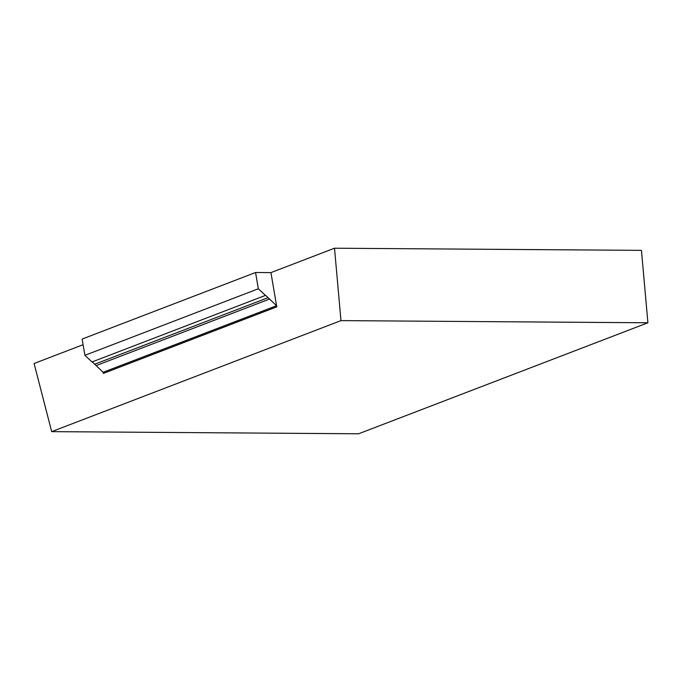 <?xml version="1.0" encoding="UTF-8"?>
<svg xmlns="http://www.w3.org/2000/svg" width="682" height="682" viewBox="0 0 682 682"><rect width="100%" height="100%" fill="white"/><g stroke="black" fill="none" stroke-linecap="round" stroke-linejoin="round"><path stroke-width="1.02" d="M276.773 306.857L270.925 272.612L255.554 272.51L82.13 339.056L84.909 355.322L92.036 361.946A15.916 11.364 69 0 1 94.662 364.222L103.135 372.27L103.349 373.412L276.773 306.857L276.56 305.715L268.094 297.667L94.662 364.222M270.925 272.612L334.512 248.214L340.966 320.617L51.679 431.638L34.1 363.497L83.093 344.7M51.679 431.638L358.613 433.786L647.9 322.774L641.455 250.362L334.512 248.214M255.554 272.51L258.333 288.767L84.909 355.322M268.094 297.667A15.916 11.364 -111 0 0 265.46 295.391L258.333 288.767M96.017 365.646L269.441 299.1M647.9 322.774L340.966 320.617M276.747 306.832L103.323 373.386M265.46 295.391L92.036 361.946M276.56 305.715L103.135 372.27"/></g></svg>
